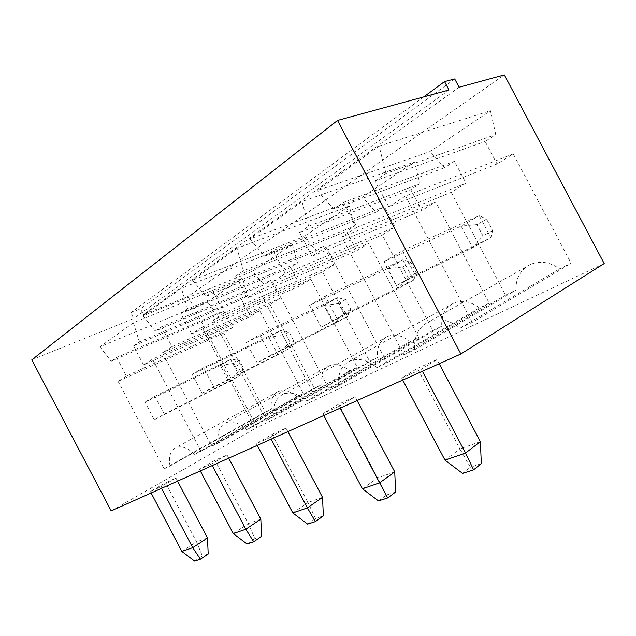 <?xml version="1.0" encoding="UTF-8"?>
<svg xmlns="http://www.w3.org/2000/svg" width="636" height="636" viewBox="0 0 636 636"><rect width="100%" height="100%" fill="white"/><g stroke="black" fill="none" stroke-linecap="round" stroke-linejoin="round"><path stroke-width="0.48" stroke-dasharray="3.18 2.39" d="M31.8 359.873L133.767 318.509L130.762 312.809L140.5 308.913L143.474 314.566L188.049 296.479L504.332 74.889M449.008 89.994L133.767 318.509M604.2 263.558L257.008 427.392L188.049 296.479M111.189 510.923L257.008 427.392M287.885 431.629L286.025 428.092L272.065 434.428L256.34 443.697L270.26 437.417L271.167 439.134M286.025 428.092L270.26 437.417M357.114 400.561L355.095 396.721L338.686 404.17L322.842 413.678L339.242 406.269L340.228 408.137M355.095 396.721L339.242 406.269M439.206 363.72L436.996 359.523L417.431 368.411L401.682 378.086L421.31 369.222L422.391 371.265M436.996 359.523L421.31 369.222M177.571 481.134L175.957 478.073L165.503 482.827L150.358 491.548L160.733 486.858L161.512 488.337M175.957 478.073L160.733 486.858M228.721 458.182L226.996 454.899L214.976 460.353L199.505 469.36L211.454 463.962L212.289 465.552M226.996 454.899L211.454 463.962M292.425 244.383L252.603 271.254L264.027 284.761L270.507 280.555L279.872 298.308L270.062 304.374L314.256 388.199L321.132 384.852C320.218 375.486 322.985 369.119 329.448 365.748C335.848 363.236 342.629 364.961 349.784 370.915L357.257 367.282L310.781 279.188L300.216 285.723L290.62 267.525L297.553 263.034L292.425 244.383L181.403 288.243L143.036 315.822L252.603 271.254M316.283 250.894L323.652 246.116L333.646 265.045L322.5 271.938L369.627 361.264L377.442 357.464C376.687 347.328 380.01 340.355 387.427 336.531C394.686 333.669 402.246 335.355 410.101 341.58L418.639 337.43L368.904 243.23L356.836 250.695L346.572 231.258L354.49 226.13L349.259 206.016L303.881 236.648L316.283 250.894L205.905 296.471L213.116 291.542L323.652 246.116M414.577 161.934L362.377 197.168L375.932 212.233L384.39 206.748L395.107 227.02L382.323 234.93L432.806 330.537L441.766 326.181C441.233 315.138 445.256 307.434 453.85 303.062C462.157 299.779 470.656 301.392 479.345 307.904L489.195 303.11L435.708 201.906L421.779 210.524L410.761 189.663L419.887 183.74L414.577 161.934L301.989 201.556L249.916 238.985L362.377 197.168M451.21 192.318L505.572 295.144L515.955 290.103C515.717 277.972 520.638 269.386 530.718 264.338C540.314 260.537 549.957 262.04 559.632 268.853L571.128 263.264L513.276 153.928L497.034 163.969L485.125 141.462L495.77 134.562L490.428 110.736L429.737 151.694L444.675 167.681L454.478 161.321L466.021 183.152L451.21 192.318L341.81 237.077L403.963 354.824L505.572 295.144M259.742 310.758L250.417 316.521L241.402 299.421L247.523 295.454L242.515 278.067L207.296 301.838L217.87 314.677L223.618 310.948L232.418 327.659L223.729 333.033L265.331 411.993L271.421 409.028C270.387 400.322 272.717 394.471 278.393 391.474C284.077 389.256 290.207 390.997 296.766 396.705L303.356 393.501L259.742 310.758L152.529 359.157L143.585 364.929L250.417 316.521M459.097 87.243L143.474 314.566M454.708 78.944L140.5 308.913M423.799 96.879L130.762 312.809M322.531 497.376L307.943 502.527L272.065 434.428M292.814 512.95L307.943 502.527L315.567 518.475L323.358 515.891M256.34 443.697L257.23 445.383M394.733 471.888L377.585 477.938L338.686 404.17M362.44 488.798L377.585 477.938L386.457 495.015L395.632 491.986M322.842 413.678L323.804 415.507M445.001 460.162L459.908 448.881L417.431 368.411M401.682 378.086L402.739 380.082M480.363 441.662L459.908 448.881L470.386 467.245L462.603 473.415M181.848 551.436L196.548 541.848L165.503 482.827M150.358 491.548L151.122 493.003M207.479 537.992L196.548 541.848L202.367 555.928L194.632 561.111M260.824 519.159L248.263 523.595L214.976 460.353M233.301 533.588L248.263 523.595L254.885 538.549L261.595 536.331M199.505 469.36L200.324 470.926M143.036 315.822L155.256 331.094L264.027 284.761M155.256 331.094L161.504 326.825L270.507 280.555M161.504 326.825L171.935 346.644L279.872 298.308M171.935 346.644L162.474 352.749L270.062 304.374M162.474 352.749L211.677 446.226L314.256 388.199M211.677 446.226L218.41 443.03L321.132 384.852M218.41 443.03C216.956 432.814 219.396 426.072 225.732 422.781C232.068 420.428 239.025 422.702 246.625 429.618L349.784 370.915M246.625 429.618L254.01 426.104L357.257 367.282M254.01 426.104L201.962 327.278L310.781 279.188M201.962 327.278L191.667 333.916L300.216 285.723M191.667 333.916L180.934 313.54L290.62 267.525M180.934 313.54L187.66 308.937L297.553 263.034M187.66 308.937L181.403 288.243M213.116 291.542L224.341 312.848L333.646 265.045M224.341 312.848L213.41 319.892L322.5 271.938M213.41 319.892L266.285 420.269L369.627 361.264M266.285 420.269L274.06 416.572L377.442 357.464M274.06 416.572C272.741 405.442 275.778 397.985 283.163 394.209C290.461 391.474 298.316 393.748 306.735 401.046L410.101 341.58M306.735 401.046L315.329 396.959L418.639 337.43M315.329 396.959L259.154 290.39L368.904 243.23M259.154 290.39L247.197 298.101L356.836 250.695M247.197 298.101L235.622 276.159L346.572 231.258M235.622 276.159L243.437 270.817L354.49 226.13M243.437 270.817L236.958 248.302L349.259 206.016M236.958 248.302L192.525 280.245L303.881 236.648M192.525 280.245L205.905 296.471M249.916 238.985L264.679 256.292L375.932 212.233M264.679 256.292L273.098 250.536L384.39 206.748M273.098 250.536L285.246 273.56L395.107 227.02M285.246 273.56L272.486 281.796L382.323 234.93M272.486 281.796L329.623 390.162L432.806 330.537M329.623 390.162L338.702 385.853L441.766 326.181M338.702 385.853C337.581 373.61 341.381 365.295 350.11 360.898C358.609 357.694 367.576 359.936 376.989 367.648L479.345 307.904M376.989 367.648L387.101 362.846L489.195 303.11M387.101 362.846L326.085 247.221L435.708 201.906M326.085 247.221L312.022 256.292L421.779 210.524M312.022 256.292L299.476 232.514L410.761 189.663M299.476 232.514L308.659 226.233L419.887 183.74M308.659 226.233L301.989 201.556M403.963 354.824L414.688 349.728L515.955 290.103M414.688 349.728C413.869 336.142 418.695 326.761 429.157 321.578C439.19 317.769 449.533 319.948 460.186 328.104L559.632 268.853M460.186 328.104L472.254 322.365L571.128 263.264M472.254 322.365L405.49 196.007L513.276 153.928M405.49 196.007L388.707 206.827L497.034 163.969M388.707 206.827L375.002 180.878L485.125 141.462M375.002 180.878L385.957 173.397L495.77 134.562M385.957 173.397L379.12 146.105L490.428 110.736M379.12 146.105L317.269 190.569L429.737 151.694M317.269 190.569L333.709 209.109L444.675 167.681M333.709 209.109L343.679 202.296L454.478 161.321M343.679 202.296L356.899 227.346L466.021 183.152M356.899 227.346L341.81 237.077M143.585 364.929L133.576 345.912L241.402 299.421M133.576 345.912L139.427 341.914L247.523 295.454M139.427 341.914L133.377 322.762L242.515 278.067M133.377 322.762L99.916 346.819L207.296 301.838M99.916 346.819L111.165 361.232L217.87 314.677M111.165 361.232L116.619 357.504L223.618 310.948M116.619 357.504L126.373 376.035L232.418 327.659M126.373 376.035L118.089 381.369L223.729 333.033M118.089 381.369L164.104 468.843L265.331 411.993M164.104 468.843L169.995 466.037L271.421 409.028M169.995 466.037C168.453 456.616 170.424 450.455 175.918 447.569C181.467 445.526 187.692 447.784 194.6 454.343L296.766 396.705M194.6 454.343L201.024 451.29L303.356 393.501M201.024 451.29L152.529 359.157M307.625 524.136L315.567 518.475M378.523 500.93L386.457 495.015M481.333 463.62L470.386 467.245M208.203 554.004L202.367 555.928M247.022 543.963L254.885 538.549M213.68 386.831L202.081 393.255L192.159 374.413L203.6 367.688L213.68 386.831L289.762 348.25L277.94 354.753L268.758 337.334L192.159 374.413M257.119 362.751L246.442 342.494L259.687 334.703L270.546 355.309L257.119 362.751L333.797 324.034L323.978 305.407L246.442 342.494M309.589 305.352L325.107 296.217L336.881 318.541L321.148 327.262L309.589 305.352L387.435 268.718L402.906 259.774L325.107 296.217M383.977 261.595L402.413 250.751L415.268 275.094L396.57 285.453L383.977 261.595L461.132 226.114L479.218 215.66L402.413 250.751M145.008 402.151L154.985 396.284L164.382 414.155L154.27 419.76L145.008 402.151L220.271 365.366L230.574 359.412L154.985 396.284M202.081 393.255L277.94 354.753L287.607 344.569L282.774 335.403L268.758 337.334L280.444 330.577L203.6 367.688M287.607 344.569L293.856 341.095L289.762 348.25L280.444 330.577L288.99 331.857L282.774 335.403M270.546 355.309L347.336 316.585L337.358 297.672L259.687 334.703M337.358 297.672L323.978 305.407L338.583 303.563L343.75 313.357L333.797 324.034L347.336 316.585L350.897 309.382L345.69 299.508L337.358 297.672M336.881 318.541L413.654 280.118L402.906 259.774L410.864 262.326L402.66 267.009L387.435 268.718L398.001 288.728L413.654 280.118L416.469 272.939L410.864 262.326M321.148 327.262L398.001 288.728L408.217 277.519L402.66 267.009M415.268 275.094L490.857 237.665L479.218 215.66L486.564 219.142L476.992 224.603L461.132 226.114L472.556 247.73L490.857 237.665L492.622 230.598L486.564 219.142M396.57 285.453L472.556 247.73L482.994 235.956L476.992 224.603M164.382 414.155L239.303 375.995L230.574 359.412L239.215 360.262L233.73 363.387L220.271 365.366L228.888 381.719L239.303 375.995L243.779 368.928L239.215 360.262M154.27 419.76L228.888 381.719L238.262 371.996L233.73 363.387M293.856 341.095L288.99 331.857M345.69 299.508L338.583 303.563M350.897 309.382L343.75 313.357M416.469 272.939L408.217 277.519M492.622 230.598L482.994 235.956M243.779 368.928L238.262 371.996M329.448 365.748L225.732 422.781M387.427 336.531L283.163 394.209M453.85 303.062L350.11 360.898M530.718 264.338L429.157 321.578M278.393 391.474L175.918 447.569"/><path stroke-width="0.95" d="M337.533 120.435L449.008 89.994L444.556 81.583L454.708 78.944L459.097 87.243L504.332 74.889L604.2 263.558L460.885 353.99L111.189 510.923L31.8 359.873L337.533 120.435L460.885 353.99M444.556 81.583L423.799 96.879M271.167 439.134L307.387 507.894L322.531 497.376L287.885 431.629M257.23 445.383L292.814 512.95L307.387 507.894L315.416 521.584L307.625 524.136L292.814 512.95M340.228 408.137L379.62 482.843L394.733 471.888L357.114 400.561M323.804 415.507L362.44 488.798L379.62 482.843L387.706 497.924L378.523 500.93L362.44 488.798M402.739 380.082L445.001 460.162L465.552 453.039L480.363 441.662L439.206 363.72M422.391 371.265L465.552 453.039L473.582 469.821L462.603 473.415L445.001 460.162M151.122 493.003L181.848 551.436L192.716 547.668L207.479 537.992L177.571 481.134M161.512 488.337L192.716 547.668L200.443 559.211L194.632 561.111L181.848 551.436M212.289 465.552L245.814 529.247L260.824 519.159L228.721 458.182M200.324 470.926L233.301 533.588L245.814 529.247L253.716 541.777L247.022 543.963L233.301 533.588M315.416 521.584L323.358 515.891L322.531 497.376M387.706 497.924L395.632 491.986L394.733 471.888M473.582 469.821L481.333 463.62L480.363 441.662M200.443 559.211L208.203 554.004L207.479 537.992M253.716 541.777L261.595 536.331L260.824 519.159"/></g></svg>
